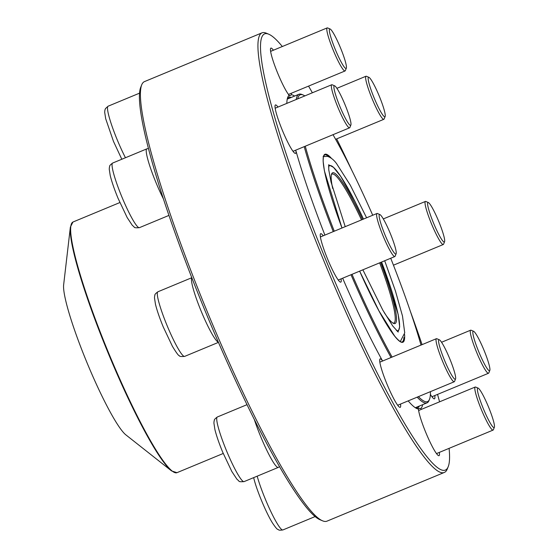 <?xml version="1.0" encoding="UTF-8"?>
<svg xmlns="http://www.w3.org/2000/svg" width="558" height="558" viewBox="0 0 558 558"><rect width="100%" height="100%" fill="white"/><g stroke="black" fill="none" stroke-linecap="round" stroke-linejoin="round"><path stroke-width="0.84" d="M261.967 32.845L144.508 81.594A237.966 30.237 67.5 0 0 141.683 84.886A237.966 30.237 67.5 0 0 207.799 312.968A237.966 30.237 67.5 0 0 322.615 520.837A237.966 30.237 67.5 0 0 326.946 521.165L444.398 472.417A237.966 30.237 -112.5 0 1 325.251 264.22A237.966 30.237 -112.5 0 1 261.967 32.845A237.966 30.237 -112.5 0 1 262.518 32.664A237.966 30.237 -112.5 0 1 266.292 33.173L268.782 34.226A236.02 29.992 67.5 0 0 265.036 33.717A236.02 29.992 67.5 0 0 332.24 275.275A236.02 29.992 67.5 0 0 448.234 466.614A236.02 29.992 67.5 0 0 449.092 448.346M448.234 466.614L447.223 469.125A237.966 30.237 -112.5 0 1 444.398 472.417M322.615 520.837L320.125 519.784A236.02 29.992 -112.5 0 1 206.244 313.617A236.02 29.992 -112.5 0 1 140.672 87.397L141.683 84.886M439.578 401.823A236.02 29.992 67.5 0 0 437.549 394.401M422.078 344.635A236.02 29.992 67.5 0 0 410.416 311.476M351.931 170.553A236.02 29.992 67.5 0 0 336.683 138.879M312.368 92.781A236.02 29.992 67.5 0 0 308.553 86.113M282.32 46.516A236.02 29.992 67.5 0 0 268.782 34.226M422.678 404.669A169.974 21.595 -112.5 0 1 420.781 408.491A26.226 3.334 -112.5 0 1 421.45 409.342M439.32 452.405A26.226 3.334 -112.5 0 1 438.546 455.642A26.226 3.334 -112.5 0 1 426.982 435.31A26.226 3.334 -112.5 0 1 418.472 409.07A169.974 21.595 -112.5 0 1 417.021 408.651A169.974 21.595 -112.5 0 1 408.177 400.881M400.511 404.062A26.226 3.334 -112.5 0 1 399.744 407.305A26.226 3.334 -112.5 0 1 387.092 384.399A26.226 3.334 -112.5 0 1 379.803 359.261A26.226 3.334 -112.5 0 1 382.411 360.691A169.974 21.595 -112.5 0 1 342.654 278.205M341.084 278.854A26.226 3.334 -112.5 0 1 340.31 282.097A26.226 3.334 -112.5 0 1 327.658 259.184A26.226 3.334 -112.5 0 1 320.376 234.053A26.226 3.334 -112.5 0 1 323.215 235.79M324.902 235.092A169.974 21.595 -112.5 0 1 295.949 150.932A26.226 3.334 -112.5 0 1 295.07 153.359A26.226 3.334 -112.5 0 1 282.418 130.453A26.226 3.334 -112.5 0 1 275.136 105.316A26.226 3.334 -112.5 0 1 277.975 107.059M286.826 103.383A169.974 21.595 -112.5 0 1 287.788 97.259A169.974 21.595 -112.5 0 1 289.142 95.292A26.226 3.334 -112.5 0 1 276.635 70.552A26.226 3.334 -112.5 0 1 270.588 48.469A26.226 3.334 -112.5 0 1 273.42 50.213M291.297 93.27A26.226 3.334 -112.5 0 1 291.45 94.721A169.974 21.595 -112.5 0 1 294.603 96.067M434.766 395.559A26.226 3.334 -112.5 0 1 433.998 398.796A26.226 3.334 -112.5 0 1 430.392 394.394M398.056 405.708A24.28 3.083 67.5 0 0 398.119 405.059M380.249 361.996A24.28 3.083 67.5 0 0 379.74 361.584M415.717 407.968A168.035 21.35 67.5 0 0 417.203 407.954A168.035 21.35 67.5 0 0 417.593 407.828A168.035 21.35 67.5 0 0 419.337 406.05M291.262 97.455A168.035 21.35 67.5 0 0 289.163 97.308A168.035 21.35 67.5 0 0 288.772 97.434A168.035 21.35 67.5 0 0 287.349 98.668M382.411 360.691L382.495 361.061M295.538 150.248L295.949 150.932M291.45 94.721L289.4 96.018L289.142 95.292M418.486 408.491L418.472 409.07C417.719 408.491 418.493 408.303 420.781 408.491M338.629 280.5A24.28 3.083 67.5 0 0 338.692 279.844M320.822 236.787A24.28 3.083 67.5 0 0 320.313 236.369M293.389 151.769A24.28 3.083 67.5 0 0 293.452 151.113M275.582 108.05A24.28 3.083 67.5 0 0 275.073 107.638M288.835 94.916A24.28 3.083 67.5 0 0 288.904 94.267M271.035 51.203A24.28 3.083 67.5 0 0 270.525 50.792M432.31 397.205A24.28 3.083 67.5 0 0 432.38 396.55M436.858 454.052A24.28 3.083 67.5 0 0 436.928 453.396M419.058 410.339A24.28 3.083 67.5 0 0 418.549 409.921M455.558 378.924L454.547 381.428A23.31 2.964 -112.5 0 1 454.275 381.756A23.31 2.964 -112.5 0 1 454.219 381.77A23.31 2.964 -112.5 0 1 442.515 361.152A23.31 2.964 -112.5 0 1 436.398 338.692A23.31 2.964 -112.5 0 1 436.454 338.678A23.31 2.964 -112.5 0 1 436.823 338.727L439.313 339.78A21.371 2.713 67.5 0 0 444.008 359.066A21.371 2.713 67.5 0 0 455.258 379.238A21.371 2.713 67.5 0 0 455.558 378.924A21.371 2.713 67.5 0 0 449.622 358.445A21.371 2.713 67.5 0 0 439.313 339.78M396.131 253.716L395.12 256.22A23.31 2.964 -112.5 0 1 394.841 256.541A23.31 2.964 -112.5 0 1 390.133 250.758A23.31 2.964 -112.5 0 1 379.893 227.629A23.31 2.964 -112.5 0 1 376.971 213.484A23.31 2.964 -112.5 0 1 377.396 213.512L379.886 214.565A21.371 2.713 67.5 0 0 381.763 226.325A21.371 2.713 67.5 0 0 391.556 248.708A21.371 2.713 67.5 0 0 396.131 253.716A21.371 2.713 67.5 0 0 390.195 233.23A21.371 2.713 67.5 0 0 379.886 214.565M350.891 124.978L349.88 127.482A23.31 2.964 -112.5 0 1 349.601 127.81A23.31 2.964 -112.5 0 1 337.757 106.997A23.31 2.964 -112.5 0 1 331.731 84.746A23.31 2.964 -112.5 0 1 332.156 84.781L334.647 85.834A21.371 2.713 67.5 0 0 339.78 106.201A21.371 2.713 67.5 0 0 350.891 124.978A21.371 2.713 67.5 0 0 344.956 104.499A21.371 2.713 67.5 0 0 334.647 85.834M346.344 68.132L345.332 70.636A23.31 2.964 -112.5 0 1 345.053 70.964A23.31 2.964 -112.5 0 1 336.92 58.534A23.31 2.964 -112.5 0 1 327.783 34.701A23.31 2.964 -112.5 0 1 327.183 27.9A23.31 2.964 -112.5 0 1 327.609 27.935L330.092 28.988A21.371 2.713 67.5 0 0 330.259 35.196A21.371 2.713 67.5 0 0 339.18 58.165A21.371 2.713 67.5 0 0 346.344 68.132A21.371 2.713 67.5 0 0 340.408 47.653A21.371 2.713 67.5 0 0 330.092 28.988M418.423 396.633A166.089 21.106 67.5 0 0 429.5 399.305A166.089 21.106 67.5 0 0 430.434 391.646M421.018 345.081A166.089 21.106 67.5 0 0 390.719 258.249M372.723 215.242A166.089 21.106 67.5 0 0 333.014 134.694M304.835 95.906A166.089 21.106 67.5 0 0 303.217 95.027A166.089 21.106 67.5 0 0 297.7 98.871M305.268 146.21A166.089 21.106 67.5 0 0 334.263 231.207M352.007 274.32A166.089 21.106 67.5 0 0 392.1 357.078M391.053 357.511A167.058 21.225 -112.5 0 1 351.003 274.738M333.259 231.626A167.058 21.225 -112.5 0 1 304.215 146.642M296.235 99.477A167.058 21.225 -112.5 0 1 298.928 94.267A167.058 21.225 -112.5 0 1 301.969 94.497L303.217 95.027M429.5 399.305L428.99 400.553A167.058 21.225 -112.5 0 1 427.01 402.869A167.058 21.225 -112.5 0 1 417.175 397.15M122.23 431.055A83.24 10.574 67.5 0 0 125.857 434.856L171.585 470.938A135.399 17.207 -112.5 0 1 165.684 464.758A135.399 17.207 -112.5 0 1 103.795 342.333A135.399 17.207 -112.5 0 1 70.371 227.064L63.633 284.922A83.24 10.574 67.5 0 0 84.188 355.788A83.24 10.574 67.5 0 0 122.23 431.055M392.992 323.096A80.617 10.246 67.5 0 0 393.871 323.026A80.617 10.246 67.5 0 0 379.656 262.846M361.514 219.894A80.617 10.246 67.5 0 0 332.066 174.11A80.617 10.246 67.5 0 0 331.396 174.682M380.661 262.427A81.587 10.365 -112.5 0 1 393.648 323.445A81.587 10.365 -112.5 0 1 388.675 318.834A81.587 10.365 -112.5 0 1 384.127 312.431M332.694 188.485A81.587 10.365 -112.5 0 1 331.612 173.977A81.587 10.365 -112.5 0 1 362.526 219.475M385.146 116.469L384.134 118.98A23.31 2.964 -112.5 0 1 383.862 119.3A23.31 2.964 -112.5 0 1 383.806 119.321A23.31 2.964 -112.5 0 1 372.102 98.696A23.31 2.964 -112.5 0 1 365.985 76.237A23.31 2.964 -112.5 0 1 366.041 76.223A23.31 2.964 -112.5 0 1 366.411 76.272L368.901 77.325A21.371 2.713 67.5 0 0 368.559 77.276A21.371 2.713 67.5 0 0 374.648 99.15A21.371 2.713 67.5 0 0 385.146 116.469A21.371 2.713 67.5 0 0 379.21 95.99A21.371 2.713 67.5 0 0 368.901 77.325M444.58 241.684L443.568 244.188A23.31 2.964 -112.5 0 1 443.289 244.509A23.31 2.964 -112.5 0 1 438.574 238.726A23.31 2.964 -112.5 0 1 428.335 215.597A23.31 2.964 -112.5 0 1 425.419 201.452A23.31 2.964 -112.5 0 1 425.838 201.48L428.328 202.533A21.371 2.713 67.5 0 0 433.622 223.284A21.371 2.713 67.5 0 0 444.58 241.684A21.371 2.713 67.5 0 0 441.218 227.804A21.371 2.713 67.5 0 0 432.262 207.806A21.371 2.713 67.5 0 0 428.328 202.533M489.819 370.414L488.808 372.925A23.31 2.964 -112.5 0 1 488.529 373.246A23.31 2.964 -112.5 0 1 476.685 352.44A23.31 2.964 -112.5 0 1 470.659 330.183A23.31 2.964 -112.5 0 1 471.078 330.217L473.568 331.271A21.371 2.713 67.5 0 0 478.862 352.014A21.371 2.713 67.5 0 0 489.819 370.414A21.371 2.713 67.5 0 0 484.037 350.312A21.371 2.713 67.5 0 0 473.568 331.271M494.367 427.268L493.356 429.772A23.31 2.964 -112.5 0 1 493.077 430.092A23.31 2.964 -112.5 0 1 484.944 417.663A23.31 2.964 -112.5 0 1 475.807 393.836A23.31 2.964 -112.5 0 1 475.207 387.036A23.31 2.964 -112.5 0 1 475.632 387.064L478.122 388.117A21.371 2.713 67.5 0 0 483.416 408.868A21.371 2.713 67.5 0 0 494.367 427.268A21.371 2.713 67.5 0 0 493.565 421.325A21.371 2.713 67.5 0 0 485.732 400.651A21.371 2.713 67.5 0 0 478.122 388.117M217.39 416.972A34.966 4.443 67.5 0 0 217.306 417A34.966 4.443 67.5 0 0 226.611 451.004A34.966 4.443 67.5 0 0 244.118 481.596L278.282 467.409A34.966 4.443 -112.5 0 1 278.205 467.437A34.966 4.443 -112.5 0 1 267.547 451.778A34.966 4.443 -112.5 0 1 254.155 418.995M218.401 342.214A34.966 4.443 -112.5 0 1 211.789 333.524A34.966 4.443 -112.5 0 1 196.772 299.799A34.966 4.443 -112.5 0 1 191.812 277.786M191.792 277.717L157.879 291.792A34.966 4.443 67.5 0 0 167.177 325.788A34.966 4.443 67.5 0 0 184.684 356.381L218.464 342.361M163.215 198.509A34.966 4.443 -112.5 0 1 155.849 182.257A34.966 4.443 -112.5 0 1 146.81 148.874L112.639 163.055A34.966 4.443 67.5 0 0 121.937 197.058A34.966 4.443 67.5 0 0 139.444 227.65L168.886 215.43M139.472 93.186L108.092 106.208A34.966 4.443 67.5 0 0 111.53 124.713A34.966 4.443 67.5 0 0 125.459 157.733M404.599 334.514A101.814 12.939 -112.5 0 1 394.827 336.348A101.814 12.939 -112.5 0 1 359.638 271.153L378.938 310.848L394.75 336.202C401.23 343.791 402.074 341.81 402.13 341.921A101.235 12.862 67.5 0 0 403.88 337.457M328.913 156.833A101.235 12.862 67.5 0 0 324.519 154.922L323.354 156.924L323.117 161.074L324.407 170.881L341.977 228.006A101.814 12.939 -112.5 0 1 331.508 158.409M119.858 202.554L72.952 222.028A135.685 17.242 67.5 0 0 98.731 328.167A135.685 17.242 67.5 0 0 166.235 464.821A135.685 17.242 67.5 0 0 176.977 472.675L223.228 453.473M396.431 330.51A89.259 11.341 67.5 0 0 381.588 262.044L398.175 314.468L399.674 326.793L398.419 330.971L397.763 331.403A89.845 11.418 -112.5 0 1 397.456 331.494M328.606 165.593A89.845 11.418 -112.5 0 1 328.885 165.44L329.659 165.28L333.531 167.372L340.736 176.461L354.937 201.452L363.481 219.078A89.259 11.341 67.5 0 0 328.578 167.016M257.182 476.169A34.966 4.443 67.5 0 0 270.902 511.672A34.966 4.443 67.5 0 0 282.92 529.933C277.431 530.707 279.049 529.486 277.898 529.43C277.207 529.5 275.366 527.303 272.381 522.832C265.901 512.349 257.05 490.88 254.176 479.699L253.653 477.634M247.068 404.648L217.306 417C212.884 420.341 214.893 420.062 214.119 420.913L213.902 423.006L214.893 429.486C216.441 435.721 219.036 443.275 222.677 452.147L231.842 471.524L236.899 479.176L238.817 480.912C238.81 481.694 240.575 481.917 244.118 481.596M436.398 338.692L379.824 362.177M454.275 381.756L397.694 405.234M278.282 467.409L279.607 466.614M376.971 213.484L320.39 236.962M394.841 256.541L338.267 280.025M157.879 291.792C153.45 295.133 155.459 294.854 154.692 295.705L154.475 297.798L155.466 304.27C157.007 310.506 159.609 318.06 163.25 326.932L172.415 346.316C176.398 352.886 178.72 356.011 179.39 355.697C179.383 356.478 181.148 356.708 184.684 356.381M331.731 84.746L275.15 108.231M349.601 127.81L293.027 151.288M148.358 148.498L146.81 148.874M112.639 163.055C108.21 166.396 110.219 166.117 109.452 166.975L109.235 169.06L110.226 175.54C111.774 181.775 114.369 189.329 118.01 198.202L127.175 217.578L132.232 225.23L134.15 226.966C134.143 227.748 135.908 227.971 139.444 227.65M327.183 27.9L270.602 51.385M345.053 70.964L288.472 94.442M108.092 106.208L105.469 108.601L104.897 110.121L104.681 112.214L105.678 118.687L113.462 141.355L121.811 159.253M415.319 407.717L427.01 402.869M287.244 99.122L298.928 94.267M171.585 470.938L176.977 472.675M72.952 222.028L70.371 227.064M398.224 332.059L392.776 326.046L382.788 310.074L362.867 269.814M345.214 226.66L331.047 182.068L328.774 169.897L328.746 164.652M323.082 156.638L327.49 156.345C330.978 157.579 334.019 160.02 336.62 163.682L350.271 185.116L366.599 217.787M384.692 260.753L395.42 290.927L402.506 316.093L404.731 332.889L400.274 341.559M365.985 76.237L336.879 88.324M383.862 119.3L335.623 139.319M425.419 201.452L383.29 218.931M443.289 244.509L393.453 265.19M470.659 330.183L441.545 342.27M488.529 373.246L431.948 396.724M315.179 516.541L282.92 529.933M475.207 387.036L418.626 410.514M493.077 430.092L436.495 453.577"/></g></svg>
